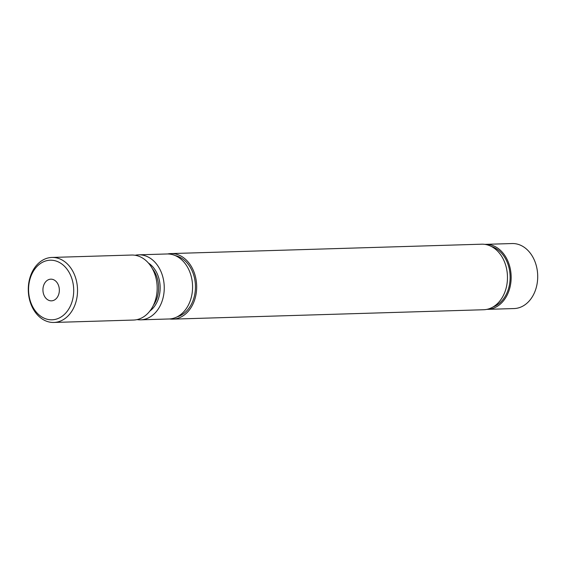 <?xml version="1.0" encoding="UTF-8"?>
<svg xmlns="http://www.w3.org/2000/svg" width="566" height="566" viewBox="0 0 566 566"><rect width="100%" height="100%" fill="white"/><g stroke="black" fill="none" stroke-linecap="round" stroke-linejoin="round"><path stroke-width="0.85" d="M31.972 305.315A29.807 22.562 -91.7 0 0 63.067 315.573A29.807 22.562 -91.7 0 0 70.304 274.694A29.807 22.562 -91.7 0 0 39.217 264.435A29.807 22.562 -91.7 0 0 31.972 305.315M73.821 273.251A32.517 24.614 88.3 0 1 53.89 322.457A32.517 24.614 88.3 0 1 32 306.652A32.517 24.614 88.3 0 1 51.931 257.445A32.517 24.614 88.3 0 1 73.821 273.251M58.107 284.436A10.839 8.207 -91.7 0 0 50.813 279.172A10.839 8.207 -91.7 0 0 44.169 295.572A10.839 8.207 -91.7 0 0 51.471 300.843A10.839 8.207 -91.7 0 0 58.107 284.436M487.524 309.354L514.07 308.555A32.517 24.614 -91.7 0 0 534 259.348A32.517 24.614 -91.7 0 0 512.11 243.543L485.557 244.342A32.517 24.614 88.3 0 1 507.447 260.148A32.517 24.614 88.3 0 1 487.524 309.354A32.517 24.614 88.3 0 1 486.88 309.361M175.319 255.62A31.165 23.588 88.3 0 1 191.888 270.35A31.165 23.588 88.3 0 1 177.172 316.833M491.323 246.451A31.165 23.588 88.3 0 1 506.577 260.841A31.165 23.588 88.3 0 1 493.149 306.906M167.621 253.964A32.793 24.819 88.3 0 1 170.861 253.582A32.793 24.819 88.3 0 1 192.935 269.515A32.793 24.819 88.3 0 1 172.842 319.132A32.793 24.819 88.3 0 1 169.581 318.948M170.861 253.582L481.659 244.194A32.793 24.819 88.3 0 1 503.733 260.127A32.793 24.819 88.3 0 1 483.64 309.744L172.842 319.132M135.125 255.273A32.517 24.614 88.3 0 1 138.656 254.827A32.517 24.614 88.3 0 1 160.546 270.633A32.517 24.614 88.3 0 1 140.616 319.84A32.517 24.614 88.3 0 1 137.071 319.606M138.656 254.827L166.97 253.971A32.517 24.614 88.3 0 1 188.867 269.777A32.517 24.614 88.3 0 1 168.937 318.983L140.616 319.84M51.931 257.445L131.574 255.04A32.517 24.614 88.3 0 1 153.464 270.845A32.517 24.614 88.3 0 1 133.541 320.052L53.89 322.457M484.913 244.378A32.517 24.614 88.3 0 1 485.557 244.342M148.441 263.056A27.097 20.518 88.3 0 1 157.058 273.413A27.097 20.518 88.3 0 1 149.884 311.031M153.4 305.322A26.015 19.697 -91.7 0 0 155.657 273.994A26.015 19.697 -91.7 0 0 152.289 268.546"/></g></svg>
